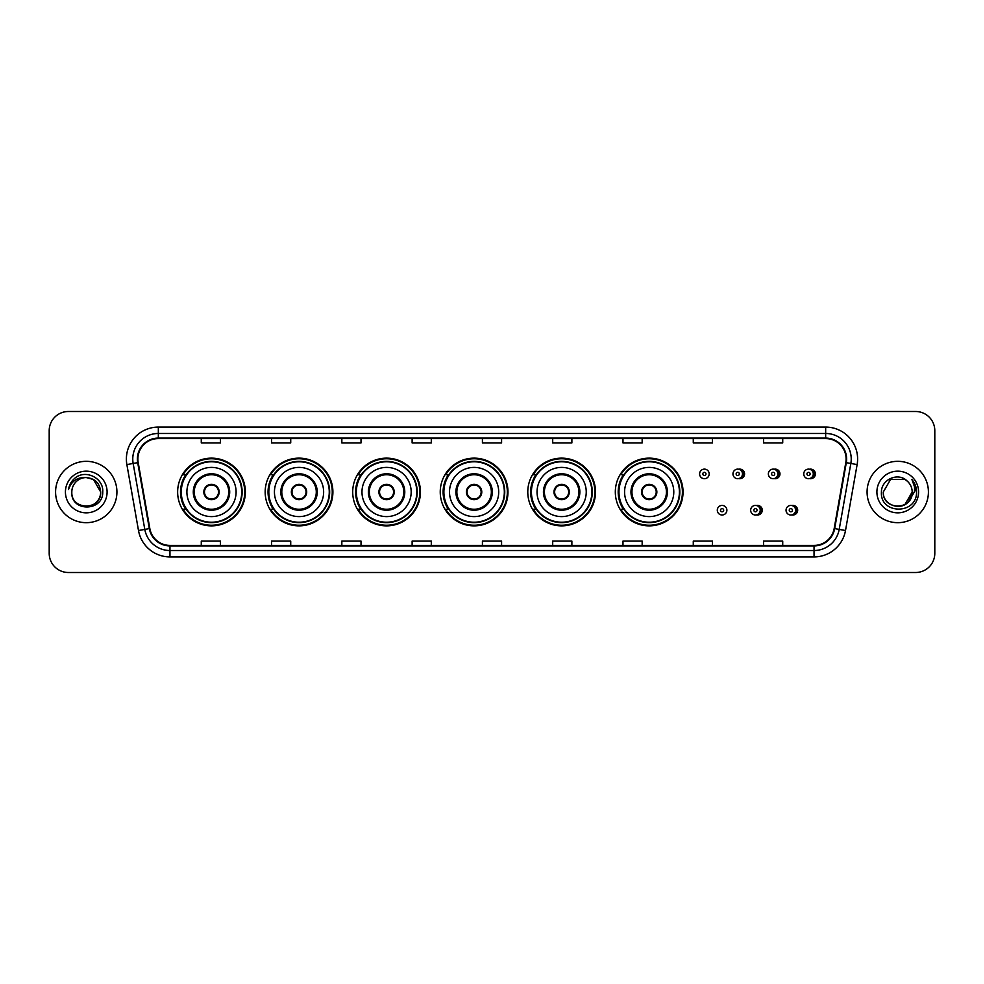 <?xml version="1.0" encoding="UTF-8"?>
<svg xmlns="http://www.w3.org/2000/svg" width="984" height="984" viewBox="0 0 984 984"><rect width="100%" height="100%" fill="white"/><g stroke="black" fill="none" stroke-linecap="round" stroke-linejoin="round"><path stroke-width="1.48" d="M615.32 492A33.862 33.862 0 0 0 649.182 525.862A33.862 33.862 0 0 0 683.044 492A33.862 33.862 0 0 0 649.182 458.138A33.862 33.862 0 0 0 615.32 492M527.781 492A33.862 33.862 0 0 0 561.643 525.862A33.862 33.862 0 0 0 595.517 492A33.862 33.862 0 0 0 561.643 458.138A33.862 33.862 0 0 0 527.781 492M440.242 492A33.862 33.862 0 0 0 474.103 525.862A33.862 33.862 0 0 0 507.978 492A33.862 33.862 0 0 0 474.103 458.138A33.862 33.862 0 0 0 440.242 492M352.702 492A33.862 33.862 0 0 0 386.577 525.862A33.862 33.862 0 0 0 420.439 492A33.862 33.862 0 0 0 386.577 458.138A33.862 33.862 0 0 0 352.702 492M265.163 492A33.862 33.862 0 0 0 299.038 525.862A33.862 33.862 0 0 0 332.899 492A33.862 33.862 0 0 0 299.038 458.138A33.862 33.862 0 0 0 265.163 492M177.637 492A33.862 33.862 0 0 0 211.498 525.862A33.862 33.862 0 0 0 245.36 492A33.862 33.862 0 0 0 211.498 458.138A33.862 33.862 0 0 0 177.637 492M756.462 514.89A4.797 4.797 0 0 0 762.28 510.216A4.797 4.797 0 0 0 756.462 505.53M791.862 514.89A4.797 4.797 0 0 0 797.68 510.216A4.797 4.797 0 0 0 791.862 505.53M738.763 478.605A4.797 4.797 0 0 0 744.581 473.919A4.797 4.797 0 0 0 738.763 469.233A4.797 4.797 0 0 1 737.742 478.704A4.797 4.797 0 0 1 732.957 473.919A4.797 4.797 0 0 1 737.742 469.122A4.797 4.797 0 0 1 738.763 478.605A4.797 4.797 0 0 0 737.742 469.122A4.797 4.797 0 0 0 732.957 473.919M774.162 478.605A4.797 4.797 0 0 0 779.98 473.919A4.797 4.797 0 0 0 774.162 469.233A4.797 4.797 0 0 1 773.141 478.704A4.797 4.797 0 0 1 768.356 473.919A4.797 4.797 0 0 1 773.141 469.122A4.797 4.797 0 0 1 774.162 478.605A4.797 4.797 0 0 0 773.141 469.122A4.797 4.797 0 0 0 768.356 473.919M809.561 478.605A4.797 4.797 0 0 0 815.379 473.919A4.797 4.797 0 0 0 809.561 469.233A4.797 4.797 0 0 1 808.541 478.704A4.797 4.797 0 0 1 803.744 473.919A4.797 4.797 0 0 1 808.541 469.122A4.797 4.797 0 0 1 809.561 478.605A4.797 4.797 0 0 0 808.541 469.122A4.797 4.797 0 0 0 803.744 473.919M185.755 509.257A30.984 30.984 0 0 1 185.755 474.743M273.294 509.257A30.984 30.984 0 0 1 273.294 474.743M360.833 509.257A30.984 30.984 0 0 1 360.833 474.743M448.36 509.257A30.984 30.984 0 0 1 448.36 474.743M535.899 509.257A30.984 30.984 0 0 1 535.899 474.743M623.438 509.257A30.984 30.984 0 0 1 623.438 474.743M49.2 430.66L49.2 553.34A19.163 19.163 0 0 0 68.363 572.504L915.637 572.504A19.163 19.163 0 0 0 934.8 553.34L934.8 430.66A19.163 19.163 0 0 0 915.637 411.497L68.363 411.497A19.163 19.163 0 0 0 49.2 430.66L49.2 553.34M55.584 492A30.676 30.676 0 0 0 86.26 522.676A30.676 30.676 0 0 0 116.924 492A30.676 30.676 0 0 0 86.26 461.324A30.676 30.676 0 0 0 55.584 492A30.676 30.676 0 0 0 86.26 522.676A30.676 30.676 0 0 0 116.924 492A30.676 30.676 0 0 0 86.26 461.324A30.676 30.676 0 0 0 55.584 492M867.076 492A30.676 30.676 0 0 0 897.74 522.676A30.676 30.676 0 0 0 928.416 492A30.676 30.676 0 0 0 897.74 461.324A30.676 30.676 0 0 0 867.076 492A30.676 30.676 0 0 0 897.74 522.676A30.676 30.676 0 0 0 928.416 492A30.676 30.676 0 0 0 897.74 461.324A30.676 30.676 0 0 0 867.076 492M137.883 459.024A20.443 20.443 0 0 1 158.338 438.581L825.662 438.581A20.443 20.443 0 0 1 845.797 462.578L834.174 528.519A20.443 20.443 0 0 1 814.039 545.419L169.961 545.419A20.443 20.443 0 0 1 149.826 528.519L138.203 462.578A20.443 20.443 0 0 1 137.883 459.024M137.379 459.024A20.959 20.959 0 0 0 137.698 462.664L149.322 528.605A20.959 20.959 0 0 0 169.961 545.923L814.039 545.923A20.959 20.959 0 0 0 834.678 528.605L846.301 462.664A20.959 20.959 0 0 0 825.662 438.077L158.338 438.077A20.959 20.959 0 0 0 137.379 459.024M126.875 464.583A31.943 31.943 0 0 1 158.338 427.081L825.662 427.081A31.943 31.943 0 0 1 857.125 464.583L845.502 530.524A31.943 31.943 0 0 1 814.039 556.919L169.961 556.919A31.943 31.943 0 0 1 138.498 530.524L126.875 464.583L133.16 463.464A25.559 25.559 0 0 1 158.338 433.477L825.662 433.477A25.559 25.559 0 0 1 850.84 463.464L839.204 529.404A25.559 25.559 0 0 1 814.039 550.523L169.961 550.523A25.559 25.559 0 0 1 144.796 529.404L133.16 463.464A25.559 25.559 0 0 1 132.779 459.024M915.637 411.497L68.363 411.497M68.363 572.504L915.637 572.504M934.8 553.34L934.8 430.66M834.678 528.605L839.204 529.404L850.84 463.464L857.125 464.583M482.418 438.581L482.418 442.911L501.582 442.911L501.582 438.581M412.124 438.581L412.124 442.911L431.299 442.911L431.299 438.581M341.842 438.581L341.842 442.911L361.017 442.911L361.017 438.581M271.559 438.581L271.559 442.911L290.723 442.911L290.723 438.581M201.277 438.581L201.277 442.911L220.441 442.911L220.441 438.581M552.701 438.581L552.701 442.911L571.876 442.911L571.876 438.581M622.983 438.581L622.983 442.911L642.158 442.911L642.158 438.581M693.277 438.581L693.277 442.911L712.441 442.911L712.441 438.581M763.559 438.581L763.559 442.911L782.723 442.911L782.723 438.581M501.582 545.419L501.582 541.089L482.418 541.089L482.418 545.419M431.299 545.419L431.299 541.089L412.124 541.089L412.124 545.419M361.017 545.419L361.017 541.089L341.842 541.089L341.842 545.419M290.723 545.419L290.723 541.089L271.559 541.089L271.559 545.419M220.441 545.419L220.441 541.089L201.277 541.089L201.277 545.419M571.876 545.419L571.876 541.089L552.701 541.089L552.701 545.419M642.158 545.419L642.158 541.089L622.983 541.089L622.983 545.419M712.441 545.419L712.441 541.089L693.277 541.089L693.277 545.419M782.723 545.419L782.723 541.089L763.559 541.089L763.559 545.419M71.82 492A14.44 14.44 0 0 1 86.26 477.56L93.48 479.491L100.7 492L93.48 479.491L86.26 477.56L93.48 479.491L100.7 492L93.48 479.491L86.26 477.56L93.48 479.491L100.7 492C101.586 510.634 70.934 510.634 71.82 492C70.467 512.184 103.381 511.717 102.73 492C103.849 478.187 85.903 469.233 75.276 477.855C71.525 480.868 69.274 484.731 68.536 489.466C71.512 480.992 77.416 477.031 86.26 477.56L93.48 479.491L100.7 492C101.586 510.634 70.934 510.634 71.82 492C70.934 510.634 101.586 510.634 100.7 492C101.586 510.634 70.934 510.634 71.82 492C70.934 510.634 101.586 510.634 100.7 492C101.586 510.634 70.934 510.634 71.82 492C70.934 510.634 101.586 510.634 100.7 492C101.586 510.634 70.934 510.634 71.82 492C70.934 510.634 101.586 510.634 100.7 492C100.602 496.748 98.646 500.622 94.833 503.623M86.26 477.56C95.03 478.409 99.851 483.23 100.7 492M65.424 492A20.836 20.836 0 0 0 86.26 512.836A20.836 20.836 0 0 0 107.096 492A20.836 20.836 0 0 0 86.26 471.164A20.836 20.836 0 0 0 65.424 492M186.898 492A24.6 24.6 0 0 1 211.498 467.4A24.6 24.6 0 0 1 236.098 492A24.6 24.6 0 0 1 211.498 516.6A24.6 24.6 0 0 1 186.898 492A24.6 24.6 0 0 0 211.498 516.6A24.6 24.6 0 0 0 236.098 492M194.242 492A17.257 17.257 0 0 0 211.498 509.257A17.257 17.257 0 0 0 228.743 492A17.257 17.257 0 0 0 211.498 474.743A17.257 17.257 0 0 0 194.242 492M186.136 474.743A30.676 30.676 0 0 0 186.136 509.257L183.098 509.257A33.222 33.222 0 0 0 244.721 492A33.222 33.222 0 0 0 183.098 474.743L186.185 474.743A30.639 30.639 0 0 1 242.138 492.074A30.639 30.639 0 0 1 186.185 509.257M241.72 492A30.221 30.221 0 0 0 211.498 461.779A30.221 30.221 0 0 0 181.277 492A30.221 30.221 0 0 0 211.498 522.221A30.221 30.221 0 0 0 241.72 492M203.823 492A7.663 7.663 0 0 0 211.498 499.663A7.663 7.663 0 0 0 219.161 492A7.663 7.663 0 0 0 211.498 484.337A7.663 7.663 0 0 0 203.823 492M204.069 490.081L204.328 490.081A7.417 7.417 0 0 1 218.657 490.081L218.263 490.081A7.023 7.023 0 0 1 211.498 499.023A7.023 7.023 0 0 1 204.733 490.081A7.023 7.023 0 0 1 218.263 490.081L218.915 490.081M218.915 493.919L218.657 493.919A7.417 7.417 0 0 1 204.328 493.919L204.069 493.919M907.199 481.09A14.44 14.44 0 0 1 912.18 492L904.96 504.509L912.18 492L908.81 501.274A14.44 14.44 0 0 0 912.18 492L908.773 501.323L912.18 492C913.066 510.634 882.414 510.634 883.3 492L890.52 479.491L904.96 479.491L907.199 481.09C898.343 471.791 881.27 479.454 881.43 492C879.807 514.3 915.956 514.878 916.547 493.082L916.571 492C916.522 487.264 914.948 483.107 911.848 479.516C914.21 483.39 915.034 487.547 914.333 492L908.81 501.274C901.147 511.643 882.55 505.013 883.3 492L890.52 479.491L904.96 479.491L907.199 481.09L904.96 479.491L890.52 479.491L883.3 492C882.414 510.634 913.066 510.634 912.18 492C913.066 510.634 882.414 510.634 883.3 492M876.904 492A20.836 20.836 0 0 0 897.74 512.836A20.836 20.836 0 0 0 918.576 492A20.836 20.836 0 0 0 897.74 471.164A20.836 20.836 0 0 0 876.904 492M911.984 479.675L916.571 492.541M274.438 492A24.6 24.6 0 0 1 299.038 467.4A24.6 24.6 0 0 1 323.638 492A24.6 24.6 0 0 1 299.038 516.6A24.6 24.6 0 0 1 274.438 492A24.6 24.6 0 0 0 299.038 516.6A24.6 24.6 0 0 0 323.638 492M281.781 492A17.257 17.257 0 0 0 299.038 509.257A17.257 17.257 0 0 0 316.282 492A17.257 17.257 0 0 0 299.038 474.743A17.257 17.257 0 0 0 281.781 492M273.675 474.743A30.676 30.676 0 0 0 273.675 509.257M329.259 492A30.221 30.221 0 0 0 299.038 461.779A30.221 30.221 0 0 0 268.817 492A30.221 30.221 0 0 0 299.038 522.221A30.221 30.221 0 0 0 329.259 492M291.362 492A7.663 7.663 0 0 0 299.038 499.663A7.663 7.663 0 0 0 306.7 492A7.663 7.663 0 0 0 299.038 484.337A7.663 7.663 0 0 0 291.362 492M332.26 492A33.222 33.222 0 0 1 270.637 509.257L273.712 509.257A30.639 30.639 0 0 0 329.665 492.074A30.639 30.639 0 0 0 273.712 474.743L270.637 474.743A33.222 33.222 0 0 1 332.26 492M291.608 490.081L291.867 490.081A7.417 7.417 0 0 1 306.196 490.081L305.79 490.081A7.023 7.023 0 0 1 299.038 499.023A7.023 7.023 0 0 1 292.273 490.081A7.023 7.023 0 0 1 305.79 490.081L306.454 490.081M306.454 493.919L305.79 493.919A7.023 7.023 0 0 1 292.273 493.919L291.608 493.919M305.79 493.919L306.196 493.919A7.417 7.417 0 0 1 291.867 493.919L292.273 493.919M361.977 492A24.6 24.6 0 0 1 386.577 467.4A24.6 24.6 0 0 1 411.177 492A24.6 24.6 0 0 1 386.577 516.6A24.6 24.6 0 0 1 361.977 492A24.6 24.6 0 0 0 386.577 516.6A24.6 24.6 0 0 0 411.177 492M369.32 492A17.257 17.257 0 0 0 386.577 509.257A17.257 17.257 0 0 0 403.821 492A17.257 17.257 0 0 0 386.577 474.743A17.257 17.257 0 0 0 369.32 492M361.214 474.743A30.676 30.676 0 0 0 361.214 509.257M416.798 492A30.221 30.221 0 0 0 386.577 461.779A30.221 30.221 0 0 0 356.343 492A30.221 30.221 0 0 0 386.577 522.221A30.221 30.221 0 0 0 416.798 492M378.901 492A7.663 7.663 0 0 0 386.577 499.663A7.663 7.663 0 0 0 394.24 492A7.663 7.663 0 0 0 386.577 484.337A7.663 7.663 0 0 0 378.901 492M419.799 492A33.222 33.222 0 0 1 358.176 509.257L361.251 509.257A30.639 30.639 0 0 0 417.204 492.074A30.639 30.639 0 0 0 361.251 474.743L358.176 474.743A33.222 33.222 0 0 1 419.799 492M379.147 490.081L379.406 490.081A7.417 7.417 0 0 1 393.735 490.081L393.329 490.081A7.023 7.023 0 0 1 386.577 499.023A7.023 7.023 0 0 1 379.812 490.081A7.023 7.023 0 0 1 393.329 490.081L393.994 490.081M393.994 493.919L393.329 493.919A7.023 7.023 0 0 1 379.812 493.919L379.147 493.919M393.329 493.919L393.735 493.919A7.417 7.417 0 0 1 379.406 493.919L379.812 493.919M449.503 492A24.6 24.6 0 0 1 474.103 467.4A24.6 24.6 0 0 1 498.703 492A24.6 24.6 0 0 1 474.103 516.6A24.6 24.6 0 0 1 449.503 492A24.6 24.6 0 0 0 474.103 516.6A24.6 24.6 0 0 0 498.703 492M456.859 492A17.257 17.257 0 0 0 474.103 509.257A17.257 17.257 0 0 0 491.36 492A17.257 17.257 0 0 0 474.103 474.743A17.257 17.257 0 0 0 456.859 492M448.753 474.743A30.676 30.676 0 0 0 448.753 509.257L445.715 509.257A33.222 33.222 0 0 0 507.338 492A33.222 33.222 0 0 0 445.715 474.743L448.79 474.743A30.639 30.639 0 0 1 504.743 492.074A30.639 30.639 0 0 1 448.79 509.257M504.337 492A30.221 30.221 0 0 0 474.103 461.779A30.221 30.221 0 0 0 443.882 492A30.221 30.221 0 0 0 474.103 522.221A30.221 30.221 0 0 0 504.337 492M466.441 492A7.663 7.663 0 0 0 474.103 499.663A7.663 7.663 0 0 0 481.779 492A7.663 7.663 0 0 0 474.103 484.337A7.663 7.663 0 0 0 466.441 492M466.687 490.081L466.945 490.081A7.417 7.417 0 0 1 481.274 490.081L480.868 490.081A7.023 7.023 0 0 1 474.103 499.023A7.023 7.023 0 0 1 467.351 490.081A7.023 7.023 0 0 1 480.868 490.081L481.533 490.081M481.533 493.919L480.868 493.919A7.023 7.023 0 0 1 467.351 493.919L466.687 493.919M480.868 493.919L481.274 493.919A7.417 7.417 0 0 1 466.945 493.919L467.351 493.919M537.043 492A24.6 24.6 0 0 1 561.643 467.4A24.6 24.6 0 0 1 586.243 492A24.6 24.6 0 0 1 561.643 516.6A24.6 24.6 0 0 1 537.043 492A24.6 24.6 0 0 0 561.643 516.6A24.6 24.6 0 0 0 586.243 492M544.398 492A17.257 17.257 0 0 0 561.643 509.257A17.257 17.257 0 0 0 578.899 492A17.257 17.257 0 0 0 561.643 474.743A17.257 17.257 0 0 0 544.398 492M536.292 474.743A30.676 30.676 0 0 0 536.292 509.257M591.864 492A30.221 30.221 0 0 0 561.643 461.779A30.221 30.221 0 0 0 531.422 492A30.221 30.221 0 0 0 561.643 522.221A30.221 30.221 0 0 0 591.864 492M553.98 492A7.663 7.663 0 0 0 561.643 499.663A7.663 7.663 0 0 0 569.318 492A7.663 7.663 0 0 0 561.643 484.337A7.663 7.663 0 0 0 553.98 492M594.877 492A33.222 33.222 0 0 1 533.254 509.257L536.329 509.257A30.639 30.639 0 0 0 592.282 492.074A30.639 30.639 0 0 0 536.329 474.743L533.254 474.743A33.222 33.222 0 0 1 594.877 492M554.226 490.081L554.484 490.081A7.417 7.417 0 0 1 568.813 490.081L568.408 490.081A7.023 7.023 0 0 1 561.643 499.023A7.023 7.023 0 0 1 554.89 490.081A7.023 7.023 0 0 1 568.408 490.081L569.072 490.081M569.072 493.919L568.408 493.919A7.023 7.023 0 0 1 554.89 493.919L554.226 493.919M568.408 493.919L568.813 493.919A7.417 7.417 0 0 1 554.484 493.919L554.89 493.919M624.582 492A24.6 24.6 0 0 1 649.182 467.4A24.6 24.6 0 0 1 673.782 492A24.6 24.6 0 0 1 649.182 516.6A24.6 24.6 0 0 1 624.582 492A24.6 24.6 0 0 0 649.182 516.6A24.6 24.6 0 0 0 673.782 492M631.937 492A17.257 17.257 0 0 0 649.182 509.257A17.257 17.257 0 0 0 666.439 492A17.257 17.257 0 0 0 649.182 474.743A17.257 17.257 0 0 0 631.937 492M623.831 474.743A30.676 30.676 0 0 0 623.831 509.257L620.793 509.257A33.222 33.222 0 0 0 682.416 492A33.222 33.222 0 0 0 620.793 474.743L623.868 474.743A30.639 30.639 0 0 1 679.821 492.074A30.639 30.639 0 0 1 623.868 509.257M679.403 492A30.221 30.221 0 0 0 649.182 461.779A30.221 30.221 0 0 0 618.961 492A30.221 30.221 0 0 0 649.182 522.221A30.221 30.221 0 0 0 679.403 492M641.519 492A7.663 7.663 0 0 0 649.182 499.663A7.663 7.663 0 0 0 656.857 492A7.663 7.663 0 0 0 649.182 484.337A7.663 7.663 0 0 0 641.519 492M641.765 490.081L642.023 490.081A7.417 7.417 0 0 1 656.353 490.081L655.947 490.081A7.023 7.023 0 0 1 649.182 499.023A7.023 7.023 0 0 1 642.417 490.081A7.023 7.023 0 0 1 655.947 490.081L656.611 490.081M656.611 493.919L655.947 493.919A7.023 7.023 0 0 1 642.417 493.919L641.765 493.919M655.947 493.919L656.353 493.919A7.417 7.417 0 0 1 642.023 493.919L642.417 493.919M709.181 473.919A4.797 4.797 0 0 1 704.396 478.704A4.797 4.797 0 0 1 699.599 473.919A4.797 4.797 0 0 1 704.396 469.122A4.797 4.797 0 0 1 709.181 473.919A4.797 4.797 0 0 0 704.396 469.122A4.797 4.797 0 0 0 699.599 473.919M717.299 510.216A4.797 4.797 0 0 1 722.084 505.419A4.797 4.797 0 0 1 726.881 510.216A4.797 4.797 0 0 1 722.084 515.001A4.797 4.797 0 0 1 717.299 510.216A4.797 4.797 0 0 0 722.084 515.001A4.797 4.797 0 0 0 726.881 510.216M750.657 510.216A4.797 4.797 0 0 1 755.441 505.419A4.797 4.797 0 0 1 760.238 510.216A4.797 4.797 0 0 1 755.441 515.001A4.797 4.797 0 0 1 750.657 510.216A4.797 4.797 0 0 0 755.441 515.001A4.797 4.797 0 0 0 760.238 510.216M786.044 510.216A4.797 4.797 0 0 1 790.841 505.419A4.797 4.797 0 0 1 795.638 510.216A4.797 4.797 0 0 1 790.841 515.001A4.797 4.797 0 0 1 786.044 510.216A4.797 4.797 0 0 0 790.841 515.001A4.797 4.797 0 0 0 795.638 510.216M825.662 427.081L825.662 438.077M133.16 463.464L137.698 462.664M169.961 556.919L169.961 545.923M814.039 545.923L814.039 556.919M138.498 530.524L149.322 528.605M846.301 462.664L850.84 463.464M158.338 427.081L158.338 438.077M839.204 529.404L845.502 530.524M229.702 492A18.216 18.216 0 0 0 211.498 473.784A18.216 18.216 0 0 0 193.282 492A18.216 18.216 0 0 0 211.498 510.216A18.216 18.216 0 0 0 229.702 492M317.242 492A18.216 18.216 0 0 0 299.038 473.784A18.216 18.216 0 0 0 280.821 492A18.216 18.216 0 0 0 299.038 510.216A18.216 18.216 0 0 0 317.242 492M404.781 492A18.216 18.216 0 0 0 386.577 473.784A18.216 18.216 0 0 0 368.36 492A18.216 18.216 0 0 0 386.577 510.216A18.216 18.216 0 0 0 404.781 492M492.32 492A18.216 18.216 0 0 0 474.103 473.784A18.216 18.216 0 0 0 455.899 492A18.216 18.216 0 0 0 474.103 510.216A18.216 18.216 0 0 0 492.32 492M579.859 492A18.216 18.216 0 0 0 561.643 473.784A18.216 18.216 0 0 0 543.439 492A18.216 18.216 0 0 0 561.643 510.216A18.216 18.216 0 0 0 579.859 492M667.398 492A18.216 18.216 0 0 0 649.182 473.784A18.216 18.216 0 0 0 630.978 492A18.216 18.216 0 0 0 649.182 510.216A18.216 18.216 0 0 0 667.398 492M702.797 473.919A1.599 1.599 0 0 0 704.396 475.518A1.599 1.599 0 0 0 705.983 473.919A1.599 1.599 0 0 0 704.396 472.32A1.599 1.599 0 0 0 702.797 473.919M742.157 469.749A6.076 6.076 0 0 1 742.157 478.076M736.143 473.919A1.599 1.599 0 0 0 737.742 475.518A1.599 1.599 0 0 0 739.341 473.919A1.599 1.599 0 0 0 737.742 472.32A1.599 1.599 0 0 0 736.143 473.919M777.557 469.749A6.076 6.076 0 0 1 777.557 478.076M771.542 473.919A1.599 1.599 0 0 0 773.141 475.518A1.599 1.599 0 0 0 774.74 473.919A1.599 1.599 0 0 0 773.141 472.32A1.599 1.599 0 0 0 771.542 473.919M812.956 469.749A6.076 6.076 0 0 1 812.956 478.076M806.941 473.919A1.599 1.599 0 0 0 808.541 475.518A1.599 1.599 0 0 0 810.139 473.919A1.599 1.599 0 0 0 808.541 472.32A1.599 1.599 0 0 0 806.941 473.919M723.683 510.216A1.599 1.599 0 0 0 722.084 508.617A1.599 1.599 0 0 0 720.497 510.216A1.599 1.599 0 0 0 722.084 511.803A1.599 1.599 0 0 0 723.683 510.216M759.857 506.047A6.076 6.076 0 0 1 759.857 514.374M757.04 510.216A1.599 1.599 0 0 0 755.441 508.617A1.599 1.599 0 0 0 753.842 510.216A1.599 1.599 0 0 0 755.441 511.803A1.599 1.599 0 0 0 757.04 510.216M795.256 506.047A6.076 6.076 0 0 1 795.256 514.374M792.44 510.216A1.599 1.599 0 0 0 790.841 508.617A1.599 1.599 0 0 0 789.242 510.216A1.599 1.599 0 0 0 790.841 511.803A1.599 1.599 0 0 0 792.44 510.216"/></g></svg>
